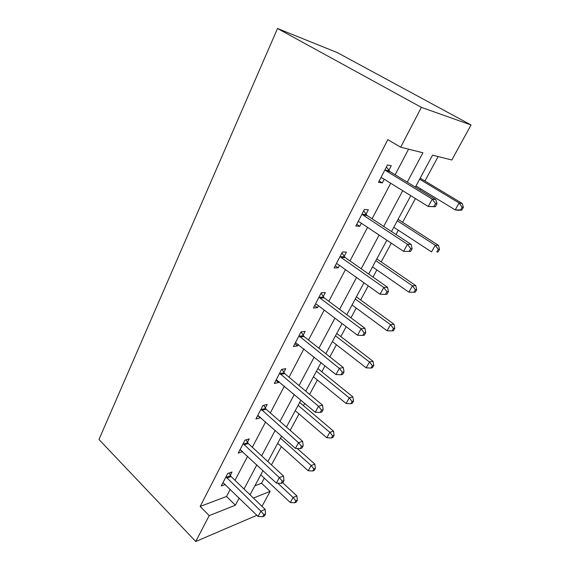 <?xml version="1.0" encoding="UTF-8"?>
<svg xmlns="http://www.w3.org/2000/svg" width="570" height="570" viewBox="0 0 570 570"><rect width="100%" height="100%" fill="white"/><g stroke="black" fill="none" stroke-linecap="round" stroke-linejoin="round"><path stroke-width="0.85" d="M254.89 485.768L261.559 483.246L270.166 491.383L261.979 506.324M415.38 187.124L432.552 155.168L451.825 159.992L471.027 124.965L337.312 52.604L277.519 28.5L98.973 439.484L195.738 541.5L209.19 515.622L235.389 505.212L239.201 498.045M261.559 483.246L264.316 478.145M271.47 464.913L281.352 446.624M290.151 430.343L299.022 413.934M303.482 405.683L304.743 403.346M309.596 394.369L317.369 379.991M321.801 371.782L325.028 365.819M329.852 356.898L336.428 344.736M340.832 336.578L346.182 326.688M350.97 317.832L356.243 308.078M360.618 299.984L368.256 285.848M373.001 277.07L376.856 269.938M381.188 261.915L391.319 243.183M396.015 234.498L398.316 230.23M402.612 222.286L415.437 198.56M420.069 189.988L420.689 188.841M424.928 181.004L438.13 156.565M407.265 182.165L422.911 152.76L400.682 147.195L387.821 139.65L200.177 506.445L226.532 496.484L230.28 489.331M235.011 480.31L247.615 456.264M252.325 447.272L265.627 421.886M270.322 412.929L284.373 386.125M289.047 377.212L303.888 348.89M308.527 340.041L324.223 310.087M328.826 301.309L345.434 269.624M349.994 260.925L367.572 227.38M372.082 218.787L390.707 183.241M395.153 174.762L408.562 149.169M388.833 170.409L391.262 165.742L387.457 164.958L378.48 182.3L382.32 182.934L384.244 179.237M366.004 214.313L368.327 209.845L364.422 209.439L355.837 226.034L359.777 226.304L361.366 223.248M344.152 256.358L346.375 252.075L342.385 252.011L334.155 267.907L338.181 267.843L339.464 265.378M323.204 296.649L325.335 292.545L321.266 292.795L313.379 308.035L317.476 307.665L318.48 305.741M303.112 335.303L305.157 331.362L301.017 331.904L293.443 346.524L297.611 345.876L298.352 344.451M283.817 372.417L285.784 368.633L281.58 369.438L274.312 383.475L278.538 382.57L279.036 381.615M265.278 408.07L267.166 404.436L262.913 405.491L255.93 418.978L260.205 417.839L260.476 417.304M247.451 442.363L249.268 438.864L244.972 440.14L238.253 453.114L242.635 451.625M230.294 475.359L232.047 471.996L227.708 473.478L221.245 485.968L225.328 484.5M200.177 506.445L209.19 515.622M400.682 147.195L421.387 107.36L277.519 28.5M195.738 541.5L256.863 515.294M253.401 498.052L270.166 491.383M410.785 195.681L391.512 231.541M386.852 240.212L368.676 274.035M363.966 282.798L346.809 314.726M342.057 323.568L325.848 353.728M321.06 362.641L305.734 391.148M300.917 400.111L286.432 427.072M281.587 436.078L267.871 461.6M263.019 470.642L250.031 494.803M471.027 124.965L421.387 107.36M244.01 488.996L256.842 464.878M261.644 455.857L275.196 430.393M279.977 421.408L294.291 394.504M299.043 385.562L314.177 357.126M318.901 348.242L334.904 318.167M339.599 309.346L356.535 277.512M361.18 268.776L379.121 235.061M383.717 226.425L402.733 190.686M226.532 496.484L235.389 505.212M379.171 180.968L382.32 182.934M356.742 224.281L359.777 226.304M335.26 265.762L338.181 267.843M314.668 305.534L317.476 307.665M294.904 343.703L297.611 345.876M275.923 380.361L278.538 382.57M257.683 415.594L260.205 417.839M240.455 449.787L242.571 451.761M435.338 206.703L436.962 203.761L435.551 203.568L433.92 206.518L435.338 206.703L428.227 206.49L382.349 178.061L380.888 177.655M433.92 206.518L428.227 206.49L432.281 199.108L435.829 199.621L389.901 171.556L386.432 166.939M385.021 169.668L386.097 170.829L432.281 199.108L435.551 203.568M382.328 178.047L380.774 177.868M436.962 203.761L435.829 199.621M415.993 185.984L455.216 209.903L459.107 203.006L462.22 203.454L420.197 178.161M462.135 207.181L460.574 209.938L461.821 210.095L463.374 207.352L462.135 207.181L459.107 203.006L419.641 179.201M461.821 210.095L458.351 210.302L455.216 209.903L460.574 209.938M462.22 203.454L463.374 207.352M410.599 251.456L412.153 248.648L410.685 248.613L409.132 251.427L410.599 251.456L403.596 251.349L359.542 222.029L358.138 221.588M409.132 251.427L403.596 251.349L407.464 244.295L411.141 244.43L367.037 215.474L363.696 210.85M362.093 213.942L363.126 215.111L407.464 244.295L410.685 248.613M412.153 248.648L411.141 244.43M340.147 256.329L341.145 257.505L383.753 287.487L380.048 294.234L337.711 264.131L336.357 263.646M341.929 252.895L345.142 257.526L387.536 287.266L383.753 287.487L386.923 291.662L385.434 294.355L386.952 294.241L388.434 291.555L386.923 291.662M388.434 291.555L387.536 287.266M380.048 294.234L385.434 294.355M393.799 227.28L431.547 251.897L435.273 245.285L438.508 245.399L398.059 219.357M438.266 249.332L436.77 251.969L438.059 251.997L439.555 249.361L438.266 249.332L435.273 245.285L397.297 220.775M438.059 251.997L436.77 251.969M438.508 245.399L439.555 249.361M372.502 266.917L408.861 292.146L412.431 285.812L415.772 285.613L376.806 258.908M415.387 289.731L413.948 292.26L415.288 292.168L416.713 289.638L415.387 289.731L412.431 285.812L375.858 260.675M413.948 292.26L408.861 292.146M415.772 285.613L416.713 289.638M319.122 296.934L320.084 298.117L361.059 328.805L357.518 335.26L316.792 304.466L315.495 303.945M321.06 293.194L324.159 297.825L364.95 328.263L361.059 328.805L364.194 332.844L362.769 335.424L364.323 335.189L365.741 332.616L364.194 332.844M365.741 332.616L364.95 328.263M357.518 335.26L362.769 335.424M298.958 335.873L339.335 368.37L335.937 374.561L295.474 342.599M301.06 331.897L304.031 336.478L343.311 367.536L339.335 368.37L342.42 372.288L341.06 374.761L342.641 374.405L344.009 371.939L342.42 372.288M344.009 371.939L343.311 367.536M335.937 374.561L341.06 374.761M279.606 373.243L318.509 406.296L315.253 412.231L276.265 379.705M282.029 369.353L284.708 373.592L322.563 405.184L318.509 406.296L321.551 410.094L320.247 412.459L321.865 411.996L323.169 409.638L321.551 410.094M323.169 409.638L322.563 405.184M315.253 412.231L320.247 412.459M352.039 304.986L387.094 330.764L390.521 324.686L393.955 324.202L356.385 296.906M393.435 328.484L392.06 330.913L393.428 330.707L394.803 328.284L393.435 328.484L390.521 324.686L355.267 298.986M392.06 330.913L387.094 330.764M393.955 324.202L394.803 328.284M332.374 341.587L366.189 367.849L369.481 362.007L373.008 361.266L336.749 333.443M372.36 365.698L371.034 368.035L372.445 367.714L373.763 365.384L372.36 365.698L369.481 362.007L335.474 335.815M371.034 368.035L366.189 367.849M373.008 361.266L373.763 365.384M313.45 376.791L346.104 403.489L349.267 397.867L352.866 396.884L317.853 368.598M352.11 401.451L350.835 403.695L352.274 403.282L353.543 401.045L352.11 401.451L349.267 397.867L316.435 371.241M350.835 403.695L346.104 403.489M352.866 396.884L353.543 401.045M295.239 410.685L326.788 437.76L329.831 432.352L333.5 431.148L299.663 402.449M332.638 435.836L331.412 437.995L332.88 437.496L334.098 435.345L332.638 435.836L329.831 432.352L298.11 405.334M331.412 437.995L326.788 437.76M333.5 431.148L334.098 435.345M261.017 409.146L298.53 442.676L295.41 448.369L257.804 415.359M263.711 405.291L266.14 409.253L302.649 441.322L298.53 442.676L301.53 446.36L300.276 448.633L301.922 448.07L303.176 445.804L301.53 446.36M303.176 445.804L302.649 441.322M295.41 448.369L300.276 448.633M243.148 443.659L279.35 477.61L276.35 483.075L240.056 449.637M246.055 439.819L248.285 443.546L283.525 476.021L279.35 477.61L282.314 481.187L281.103 483.367L282.777 482.719L283.981 480.539L282.314 481.187M283.981 480.539L283.525 476.021M276.35 483.075L281.103 483.367M277.69 443.339L308.192 470.742L311.127 465.54L314.854 464.13L297.227 448.469M313.892 468.932L312.716 471.005L314.205 470.428L315.381 468.355L313.892 468.932L311.127 465.54L280.461 438.188M312.716 471.005L308.192 470.742M314.854 464.13L315.381 468.355M225.955 476.862L260.918 511.176L258.032 516.434L222.977 482.612M229.047 473.022L231.099 476.541L265.15 509.38L260.918 511.176L263.839 514.646L262.677 516.748L264.366 516.014L265.527 513.919L263.839 514.646M265.527 513.919L265.15 509.38M258.032 516.434L262.677 516.748M260.775 474.817L290.287 502.512L293.115 497.503L296.892 495.9L282.713 482.74M295.844 500.802L294.711 502.804L296.222 502.142L297.355 500.147L295.844 500.802L293.115 497.503L277.725 483.161M294.711 502.804L290.287 502.512M296.892 495.9L297.355 500.147M385.291 170.06L389.103 170.793M386.097 170.829L389.901 171.556M362.356 214.334L366.268 214.698M363.126 215.111L367.037 215.474M340.397 256.714L344.401 256.742M341.145 257.505L345.142 257.526M319.364 297.319L323.447 297.034M320.084 298.117L324.159 297.825M299.193 336.257L303.34 335.687M299.884 337.055L304.031 336.478M279.834 373.635L284.038 372.801M280.504 374.433L284.708 373.592M261.238 409.531L265.492 408.455M261.879 410.336L266.14 409.253M243.362 444.044L247.665 442.74M243.981 444.849L248.285 443.546M226.162 477.247L230.501 475.743M226.76 478.059L231.099 476.541"/></g></svg>
